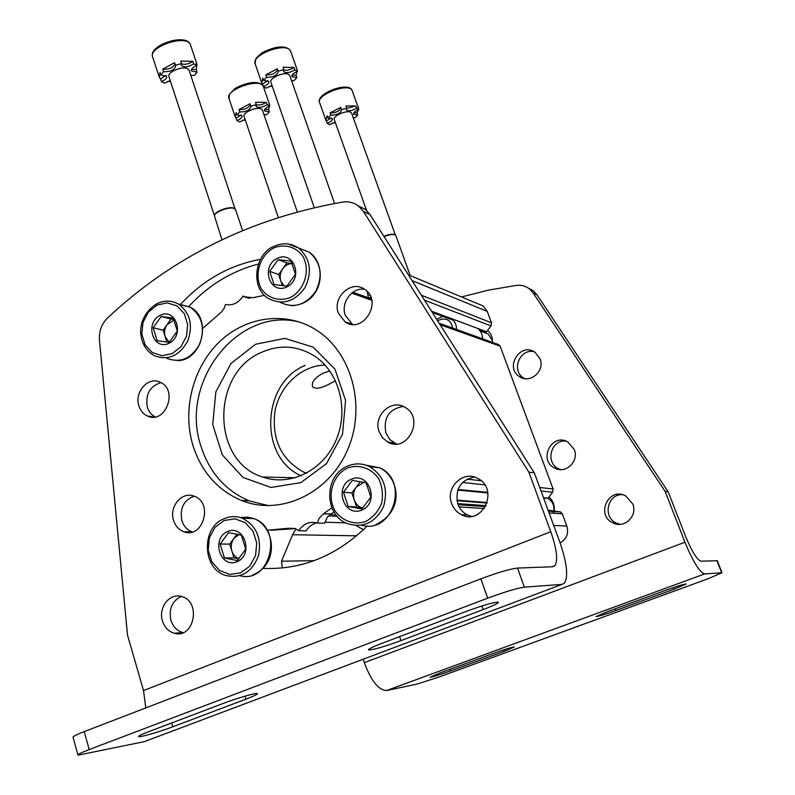 <?xml version="1.0" encoding="UTF-8"?>
<svg xmlns="http://www.w3.org/2000/svg" width="795" height="795" viewBox="0 0 795 795"><rect width="100%" height="100%" fill="white"/><g stroke="black" fill="none" stroke-linecap="round" stroke-linejoin="round"><path stroke-width="1.19" d="M325.026 365.064C301.394 365.581 279.751 385.704 274.981 411.065C271.483 439.585 281.36 460.106 304.624 472.608L306.343 473.303M335.45 380.626C323.595 387.781 316.003 389.858 312.683 386.837C311.163 382.494 314.582 377.953 322.929 373.223L329.816 370.997M304.594 563.754L301.782 564.51M314.174 560.654L281.529 561.22L282.295 567.968M281.529 561.22L292.57 534.737L295.929 528.904M336.881 515.915L330.71 514.067M356.11 525.584L363.444 529.738M560.097 542.836C566.636 539.169 568.882 533.574 566.845 526.052L562.304 513.818L560.594 511.97L548.083 510.171M487.255 502.529L456.847 500.144M543.681 498.236L548.033 498.147L552.614 492.244L553.101 489.005L500.144 346.183L497.799 344.285M479.435 330.024L485 332.091L486.59 331.763L490.992 325.91L491.479 322.79L487.255 311.401L483.062 305.916L478.699 304.097M255.573 344.265L284.829 338.372L313.21 347.147L334.993 369.208L345.567 400.322L342.546 434.159L326.497 463.634L300.838 482.635L270.976 487.454L242.992 477.427L222.312 454.899L212.712 424.441L215.852 391.895L231.077 363.375L255.573 344.265M301.116 475.768C258.415 457.314 261.545 382.961 305.181 365.392M261.555 352.334C280.069 344.265 297.827 345.577 314.84 356.279C339.445 372.577 349.184 410.439 335.927 440.529C322.929 470.749 289.867 486.788 262.618 477.02C211.092 461.557 210.963 372.964 261.555 352.334M370.828 297.211L368.602 297.887M369.784 295.005L368.204 295.502M167.685 81.378L170.488 81.418M190.77 75.287L194.228 75.426L197.11 72.166L196.276 69.662L191.525 69.334M196.276 69.662L197.021 64.445L195.997 63.053L196.842 65.578L193.702 63.829L192.857 61.304C188.822 64.087 185.006 64.912 181.429 63.799M192.857 61.304L180.684 61.066L181.528 63.61L175.407 65.21L174.562 62.666L162.786 69.145C168.689 69.582 172.773 67.903 175.039 64.087M165.738 75.366L160.54 79.013L159.348 77.473L159.954 72.464L160.779 75.008L163.611 71.689L162.786 69.145M170.209 80.563L164.595 83.197L161.365 81.537L160.54 79.013M197.11 72.166L191.416 70.944C190.979 69.006 192.787 67.217 196.842 65.578M193.702 63.829C188.336 67.177 184.211 67.704 181.33 65.419L181.528 63.61M175.407 65.21L175.745 65.687C174.781 69.871 170.736 71.868 163.611 71.689M160.779 75.008L166.672 76.26C167.119 78.178 165.34 79.937 161.365 81.537M214.411 215.634L169.047 77.006C166.294 72.524 182.482 65.428 187.759 68.817L189.21 70.576M235.727 209.969L234.664 208.697C230.62 206.084 214.968 211.5 214.392 215.703L221.974 239.722M234.893 208.827L234.257 208.36C230.321 205.816 215.087 211.082 214.521 215.177L214.471 215.435M242.823 120.174L245.337 120.115M263.94 114.579L266.554 114.699L269.406 111.817L268.611 109.511L264.705 109.422M268.611 109.511L269.614 104.751L268.929 103.777L269.724 106.103L267.09 104.632L266.285 102.297C262.728 104.652 259.379 105.487 256.238 104.781M266.285 102.297L255.523 102.297L256.328 104.642L250.773 106.132L249.968 103.777L238.967 109.601C244.463 109.829 248.239 108.219 250.306 104.761M241.024 114.967L236.115 118.216L235.29 117.113L236.175 112.532L236.96 114.868L239.762 111.946L238.967 109.601M245.128 119.479L239.603 121.943L236.89 120.542L236.115 118.216M269.406 111.817L264.487 110.922C264.159 109.243 265.908 107.633 269.724 106.103M267.09 104.632C262.161 107.583 258.474 108.14 256.03 106.291L256.328 104.642M250.773 106.132L250.991 106.46C249.918 110.127 246.182 111.956 239.762 111.946M236.96 114.868L242.028 115.792C242.366 117.461 240.647 119.041 236.89 120.542M278.3 217.383L244.145 116.597C241.769 112.801 256.934 106.162 261.396 109.064L262.499 110.376M269.098 86.397L272.297 86.357M291.526 80.534L293.892 80.732L296.903 77.652L296.068 75.277L292.113 75.127M296.068 75.277L297.221 69.96L297.469 71.461L294.836 69.821L293.991 67.426C290.284 69.91 286.836 70.755 283.646 69.95M293.991 67.426L282.99 67.237L283.835 69.642L278.101 71.162L277.256 68.748L265.788 74.879C271.602 75.177 275.527 73.438 277.574 69.652M267.776 80.583L262.539 84.171L261.813 83.137L262.817 78.009L263.652 80.414L266.623 77.284L265.788 74.879M272.009 85.512L266.077 88.126L263.364 86.566L262.539 84.171M296.903 77.652L291.954 76.668C291.596 74.829 293.434 73.09 297.469 71.461M294.836 69.821C289.768 72.901 285.991 73.458 283.497 71.5L283.835 69.642M278.101 71.162L278.29 71.461C277.167 75.436 273.281 77.383 266.623 77.284M263.652 80.414L268.77 81.438C269.127 83.256 267.319 84.966 263.364 86.566M314.254 207.584L270.966 82.501C268.422 78.377 284.342 71.262 288.843 74.531L289.897 75.853M332.628 122.957L335.411 122.808M353.179 117.571L354.908 117.73L357.839 114.997L357.044 112.791L353.785 112.811M357.044 112.791L358.634 109.63M358.674 109.173L358.008 107.355L358.813 109.571L356.587 108.19L355.782 105.964L346.62 108.438M355.782 105.964L345.974 105.983L346.779 108.219L341.542 109.63L340.737 107.395L330.024 112.93C335.43 113.039 339.067 111.399 340.956 108.001M331.316 117.918L326.387 121.098L325.89 120.363L327.123 115.712L327.918 117.938L330.819 115.156L330.024 112.93M335.202 122.211L329.478 124.636L327.172 123.314L326.387 121.098M357.839 114.997L353.507 114.261C353.258 112.661 355.027 111.091 358.813 109.571M356.587 108.19C351.907 110.922 348.498 111.489 346.352 109.899L346.779 108.219M341.542 109.63L341.661 109.829C340.459 113.327 336.851 115.106 330.819 115.156M327.918 117.938L332.38 118.694C332.638 120.284 330.899 121.824 327.172 123.314M366.555 210.407L334.317 119.727C332.111 116.219 347.047 109.581 350.873 112.393L351.678 113.397M395.87 235.668L395.195 234.903C392.839 234.048 389.133 234.624 384.074 236.612M395.264 234.932L394.827 234.605C392.501 233.77 388.854 234.346 383.886 236.324M147.741 740.354L144.342 741.636L77.98 755.17C77.244 754.594 80.991 752.726 89.199 749.566L487.693 598.158C504.775 591.858 516.989 588.191 524.352 587.147L561.966 584.395L564.589 583.013C568.534 576.057 566.746 561.856 559.223 540.421L534.349 472.916L528.864 472.141L550.776 531.736C556.748 548.838 558.15 560.137 554.97 565.633L552.734 566.746L517.495 568.067C510.082 568.912 497.879 572.499 480.876 578.84L487.693 598.158M528.864 472.141L363.414 211.46L358.694 206.193C353.994 202.596 348.667 201.224 342.695 202.089C251.528 217.989 173.201 256.566 107.703 317.821C101.631 323.863 98.888 331.316 99.454 340.171L127.518 635.185L143.527 690.567L145.793 707.918M382.037 643.294L466.238 611.405C483.668 605.075 494.371 602.004 498.366 602.193C498.545 603.167 493.476 605.641 483.141 609.606L400.938 640.641C383.756 646.862 372.934 649.962 368.483 649.932C368.065 649.147 372.587 646.931 382.037 643.294M148.844 731.599L223.534 703.317C237.029 698.149 256.457 692.584 257.302 693.598C257.749 694.244 253.963 696.102 245.943 699.163L172.793 726.789C159.735 731.778 139.811 737.531 138.698 736.607C138.121 736.091 141.51 734.421 148.844 731.599M77.89 754.833L73.11 737.452C72.345 736.766 76.052 734.828 84.23 731.629L480.876 578.84M352.513 324.4L345.308 315.347C340.479 302.905 351.976 287.214 364.507 289.251M396.367 443.978L389.828 439.565L385.853 432.887C383.24 417.792 389.023 408.978 403.224 406.454M192.311 531.954L192.092 531.875C187.123 530.007 183.715 526.26 181.876 520.655C179.6 508.432 183.665 500.264 194.069 496.169M155.204 416.928C151.418 414.94 148.794 411.691 147.353 407.179C145.237 394.33 149.788 386.151 161.017 382.643M358.197 205.816L365.442 209.463L370.132 214.68L534.349 472.916M471.346 516.372L467.41 514.971C462.849 512.626 459.649 508.959 457.801 503.96C454.899 489.114 460.444 480.15 474.446 477.06M183.218 632.582L182.81 632.492C177.017 630.832 173.052 626.768 170.925 620.299C168.649 609.03 172.068 601.07 181.171 596.429M268.78 505.7L249.242 500.9C225.76 490.853 209.741 472.856 201.195 446.919C178.418 382.365 238.52 305.101 300.599 322.373M188.793 306.463C208.429 285.176 231.633 271.045 258.395 264.039M333.989 511.881L327.411 517.078L324.589 523.249L317.334 523.011L319.222 518.181L323.217 513.938L331.098 513.838M267.1 530.235L288.466 528.278L295.412 528.685L298.791 530.702L306.184 530.871C308.778 526.608 312.346 523.935 316.867 522.862M295.203 528.605L270.906 530.245M338.342 313.091C331.992 297.151 351.797 279.333 364.826 289.459C383.309 301.265 362.918 334.675 345.109 321.925L338.342 313.091M379.135 431.755C372.855 415.884 391.309 398.375 405.023 407.378C425.176 418.15 407.288 453.707 387.672 442.01L382.494 437.757L379.135 431.755M173.588 520.397C168.818 506.624 182.115 490.942 194.209 496.229C213.686 502.669 203.013 539.338 183.864 531.726C178.865 529.838 175.437 526.061 173.588 520.397M138.906 405.887C134.047 391.985 148.556 375.926 160.352 382.306C178.617 390.017 165.211 424.878 147.413 416.004C143.289 414.076 140.457 410.707 138.906 405.887M451.64 503.513C445.101 487.305 463.594 469.696 478.043 478.58C499.498 489.283 482.336 526.181 461.329 514.643C456.728 512.278 453.498 508.562 451.64 503.513M162.488 620.984C158.026 607.678 169.683 592.623 181.518 596.518C201.552 601.149 194.278 639.12 174.453 633.297C168.61 631.618 164.625 627.523 162.488 620.984M193.086 445.975C182.045 410.309 192.698 367.817 219.023 342.238C245.307 316.639 285.067 310.756 315.327 329.428C351.569 351.35 366.813 406.364 347.475 450.089C328.564 494.023 279.959 516.203 241.442 500.453C217.79 490.316 201.672 472.151 193.086 445.975M180.445 304.505C202.864 280.138 229.556 265.073 260.522 259.319M202.606 328.474L221.765 311.749L224.12 308.41L225.502 304.495C232.667 305.866 238.49 303.064 242.992 296.078L243.976 296.764L252.84 297.728L264.477 295.313M331.903 507.757L323.903 513.5M367.3 525.932C336.583 555.934 301.752 570.075 262.827 568.355M298.791 530.702C303.471 523.637 309.662 521.073 317.334 523.011M242.992 296.078L250.087 298.254M288.466 528.278L294.677 528.427M717.289 560.723L701.001 561.21C697.006 559.799 691.809 551.362 685.399 535.909L668.168 491.797L665.117 491.37L684.962 542.22C693.051 561.747 699.59 572.32 704.579 573.95L722.029 572.748L707.739 578.869L438.502 677.201L416.55 684.207L386.589 690.527C378.599 690.259 371.176 680.957 364.319 662.642L363.206 659.234M504.249 651.314L450.576 670.94C439.377 674.925 432.53 677.022 430.045 677.231L439.327 673.206L493.844 653.242C505.133 649.217 511.93 647.14 514.246 646.991L504.249 651.314L503.722 649.823M674.001 589.234L615.906 610.481C604.806 614.456 598.188 616.473 596.071 616.562L607.35 611.683L666.458 590.039C677.648 586.044 684.217 584.027 686.174 583.997L674.001 589.234L673.375 587.604M574.278 449.523L567.978 442.07C552.028 432.202 537.778 460.116 554.652 468.096C565.493 474.406 579.366 461.348 574.278 449.523M540.063 358.784L535.025 352.324C520.457 341.611 504.139 367.737 519.711 376.75C530.146 384.114 545.281 370.838 540.063 358.784M665.117 491.37L533.087 292.888L529.281 288.784C525.505 285.952 521.242 284.809 516.502 285.365L488.657 290.096L461.527 296.952M632.76 503.96L625.764 495.991C608.821 486.202 595.187 515.23 613.064 522.951C624.323 528.963 637.958 515.885 632.76 503.96M492.423 342.367C492.671 337.487 491.052 333.532 487.554 330.491M553.598 513.232L554.075 511.324M554.165 510.768C554.781 505.203 553.032 500.602 548.947 496.964M565.851 441.086C551.104 439.297 544.873 462.481 558.428 468.682L560.773 469.636M534.071 351.728C519.751 348.17 510.837 370.768 523.686 377.993L524.799 378.629M668.168 491.797L536.953 294.746L533.167 290.672L528.178 287.999M622.306 494.669C607.261 493.924 602.461 517.297 616.473 523.14L620.219 524.322M277.207 258.385C294.051 249.958 303.919 278.926 286.806 286.965C269.873 295.164 260.333 266.395 277.207 258.385M278.111 259.667L269.704 271.383L274.096 284.55L286.985 286.051L295.482 274.285L291 261.068L278.111 259.667L286.975 262.916L278.638 274.494L282.404 285.703M367.32 291.636L368.264 297.767M283.994 285.852L280.824 281.003C279.532 276.68 280.198 272.586 282.801 268.71C285.316 265.381 288.476 263.662 292.272 263.552M292.242 263.493L286.975 262.916M269.704 271.383L278.638 274.494M160.232 315.277C176.093 307.337 185.056 335.738 168.967 343.291C153.028 351.022 144.352 322.82 160.232 315.277M161.176 316.499L153.177 327.779L157.172 340.687L169.236 342.357L177.305 331.028L173.24 318.07L161.176 316.499L171.054 319.024L163.124 330.183L166.831 342.089M169.265 342.327L165.112 336.563C163.949 332.33 164.605 328.345 167.089 324.608L174.194 319.878M173.956 319.411L171.054 319.024M153.177 327.779L163.124 330.183M351.42 479.186C369.268 471.395 379.95 502.768 361.814 510.112C343.867 517.654 333.542 486.53 351.42 479.186M352.324 480.409L343.46 492.254L348.22 506.495L361.924 508.959L370.877 497.064L366.038 482.764L352.324 480.409M362.818 508.075C358.684 506.952 355.832 504.239 354.252 499.926L356.607 506.981L362.798 508.084M354.252 499.926C352.851 495.275 353.527 490.982 356.279 487.057L351.887 492.9L354.252 499.926M360.284 481.71L356.279 487.057L363.842 482.346M343.46 492.254L351.887 492.9M348.22 506.495L356.607 506.981M227.608 531.497C244.373 524.163 254.052 554.84 237.029 561.737C220.175 568.822 210.814 538.384 227.608 531.497M228.543 532.65L220.136 544.048L224.448 557.981L237.248 560.564L245.734 549.126L241.342 535.134L228.543 532.65M239.037 558.786C235.559 557.464 233.164 554.86 231.852 550.965L233.998 557.861L238.967 558.865M231.852 550.965C230.59 546.413 231.266 542.24 233.869 538.463L229.715 544.088L231.852 550.965M237.059 534.141L233.869 538.463L238.907 534.548M220.136 544.048L229.715 544.088M224.448 557.981L233.998 557.861M482.486 338.799C482.515 334.486 480.955 331.038 477.775 328.464M456.509 329.468C456.559 324.966 454.939 321.379 451.649 318.696M442.904 316.42L436.604 319.212M452.782 328.126C450.606 319.441 445.528 316.976 437.568 320.733M356.657 535.81L292.57 534.737M345.855 522.911L324.847 522.186M337.189 516.263L328.464 515.885M566.845 526.052L553.727 525.485M562.304 513.818L549.097 512.934M484.284 508.562L459.083 506.862M559.839 511.732L548.351 510.917M485.616 506.445L457.99 504.477M486.023 505.66L457.682 503.603M487.097 503.036L456.936 500.701M548.033 498.147L543.482 497.71M487.792 492.363L457.98 489.501M552.614 492.244L541.007 490.982M484.791 484.89L462.491 482.476M553.101 489.005L539.716 487.474M481.164 480.746L467.013 479.127M500.144 346.183L440.112 324.728M371.742 300.291L351.728 293.146M453.369 320.315L432.321 312.475M486.59 331.763L431.476 311.153M490.992 325.91L424.49 300.172M491.479 322.79L421.36 295.243M487.255 311.401L412.039 280.585M190.76 45.653L190.442 44.709C186.408 33.559 146.856 47.253 152.918 57.697L159.03 76.499M263.572 87.182L263.344 86.526C260.025 77.125 223.981 90.133 229.129 98.858L235.052 116.428M290.861 51.894L290.622 51.218C287.035 41.161 249.878 55.034 255.354 64.365L261.565 82.432M352.314 91.077L352.145 90.6C349.174 82.054 315.049 95.112 319.739 102.972L325.712 119.866M517.495 568.067L524.352 587.147M144.342 741.636L561.966 584.395M84.23 731.629L89.199 749.566M143.527 690.567L550.776 531.736M363.414 211.46L370.132 214.68M245.029 696.162L245.943 699.163M171.67 722.953L172.793 726.789M481.869 605.989L483.141 609.606M399.597 636.636L400.938 640.641M716.891 560.614L721.651 572.698M704.579 573.95L386.589 690.527M684.962 542.22L364.319 662.642M536.953 294.746L533.087 292.888M615.27 608.781L615.906 610.481M450.01 669.291L450.576 670.94M273.709 247.98C284.511 243.558 295.988 246.748 302.796 256.179C310.686 270.002 304.634 290.105 290.354 297.519C279.423 301.822 268.014 298.393 261.396 288.943C253.764 275.169 259.677 255.503 273.709 247.98M288.019 243.976L298.522 248C310.348 258.435 312.505 271.632 304.992 287.581C294.796 301.703 282.722 305.419 268.79 298.721C249.58 287.969 255.046 253.615 273.679 246.49C282.444 242.475 290.722 242.982 298.522 248L309.334 252.234C321.041 262.539 323.187 275.557 315.764 291.278C305.697 305.191 293.762 308.838 279.969 302.219M299.258 248.288L309.334 252.234C327.918 264.834 323.307 304.256 291.368 305.697M157.062 305.081L167.218 302.865L176.917 305.866L184.231 313.538L187.65 324.38L186.487 336.225L180.962 346.68L172.187 353.636L161.951 355.723L152.302 352.553L145.127 344.821L141.818 334.059L143.001 322.373L148.427 312.047L157.062 305.081M157.539 303.511C164.635 300.212 171.491 300.331 178.1 303.859C190.144 312.644 193.324 325.115 187.62 341.274C179.213 355.961 168.162 360.781 154.459 355.743C146.747 351.519 142.226 344.553 140.894 334.854C139.731 327.798 141.838 312.962 157.142 303.571C164.346 300.212 171.332 300.301 178.1 303.859L190.234 307.208C202.168 315.883 205.329 328.186 199.704 344.126C191.396 358.595 180.455 363.345 166.88 358.366M179.133 304.485L190.234 307.208C212.613 318 202.109 361.188 177.215 360.592M347.634 467.937C359.082 463.972 371.315 468.126 378.609 478.57C382.306 486.401 383.299 494.669 381.58 503.374C378.221 511.503 372.915 517.555 365.65 521.54C354.063 525.356 341.91 520.954 334.804 510.489C326.616 495.384 332.767 474.953 347.634 467.937M347.852 465.989C355.226 462.998 362.51 463.217 369.695 466.655C383.955 475.827 388.546 489.183 383.478 506.723C375.27 522.792 363.206 528.397 347.276 523.557C324.877 515.776 322.869 476.294 347.594 466.069C355.047 463.018 362.411 463.217 369.695 466.655L379.881 467.848C409.554 480.876 392.641 534.419 361.775 525.237M366.157 465.204L379.881 467.848C397.917 476.692 406.344 509.684 375.747 524.65M224.18 520.486L234.932 518.827L245.238 522.663L253.039 531.289L256.735 542.995L255.573 555.457L249.769 566.139L240.507 572.907L229.666 574.407L219.42 570.403L211.768 561.717L208.201 550.1L209.383 537.827L215.067 527.264L224.18 520.486M224.578 518.519C230.411 516.114 236.274 515.995 242.167 518.171C256.298 525.485 261.764 537.927 258.564 555.486C252.273 571.953 241.461 578.651 226.148 575.57C202.079 569.329 200.857 527.284 224.279 518.618C230.202 516.144 236.165 516.005 242.167 518.171L253.844 518.598C283.904 528.407 270.33 584.295 239.941 575.689M240.517 517.615L247.235 517.118L253.844 518.598C274.722 526.161 280.118 564.003 252.641 574.984M488.12 330.988L487.375 330.72M480.786 330.521L480.021 330.74M492.453 340.677L488.1 333.93L480.21 330.998M553.072 513.202L553.688 511.294M553.807 510.708C554.423 505.183 552.396 501.089 547.715 498.435M307.168 472.856L304.624 472.608M560.594 511.97L548.421 511.106M485.507 506.644L458.079 504.696M487.892 492.94L457.771 490.078M499.002 344.732L439.158 323.237M371.404 298.89L352.91 292.252M483.062 305.916L408.382 274.841M295.422 477.765L262.618 477.02M312.673 386.837L312.385 385.972M197.021 64.445L190.442 44.709C186.646 32.655 148.228 45.007 152.61 56.793M235.588 209.552L242.535 230.52M214.521 215.177L214.392 215.703M189.051 70.089L235.072 208.956M269.614 104.751L263.344 86.526C261.933 83.674 258.415 82.342 252.81 82.531C247.136 83.147 241.253 85.105 235.151 88.394L229.338 94.416L229.129 98.858M262.38 110.028L297.26 211.808M297.221 69.96L290.622 51.218C289.151 48.247 285.584 46.825 279.92 46.975C275.159 47.303 269.386 49.141 262.608 52.47C258.325 55.839 256.03 58.085 255.722 59.198L255.116 63.719M289.768 75.505L334.556 203.46M358.406 107.981L352.145 90.6C349.084 80.693 314.363 93.989 319.739 102.972M395.791 235.459L410.21 275.597M351.589 113.148L395.344 234.982M551.978 566.775L554.97 565.633M358.694 206.193L365.442 209.463M461.329 514.643L467.41 514.971M174.453 633.297L182.81 632.492M241.442 500.453L249.242 500.9M243.976 296.764L248.885 298.264M147.413 416.004L154.548 417.027M183.864 531.726L192.092 531.875M387.672 442.01L394.33 443.053M345.109 321.925L352.026 324.092M533.167 290.672L529.281 288.784M616.473 523.14L613.064 522.951M523.686 377.993L519.711 376.75M558.428 468.682L554.652 468.096M717.269 560.684L722.029 572.748"/></g></svg>
